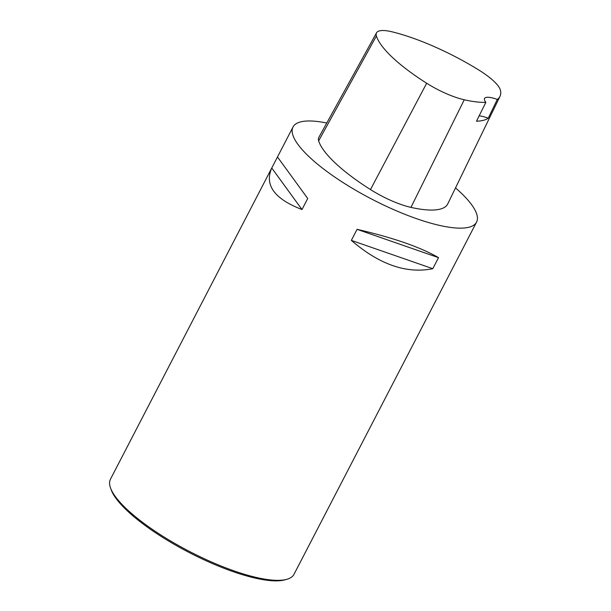 <?xml version="1.0" encoding="UTF-8"?>
<svg xmlns="http://www.w3.org/2000/svg" width="611" height="611" viewBox="0 0 611 611"><rect width="100%" height="100%" fill="white"/><g stroke="black" fill="none" stroke-linecap="round" stroke-linejoin="round"><path stroke-width="0.92" d="M499.981 96.378L447.771 203.868A103.358 27.793 -152.6 0 1 410.943 207.381A43.931 11.815 -152.6 0 1 370.48 189.563A103.358 27.793 -152.6 0 1 318.659 140.843A43.931 11.815 -152.6 0 1 318.797 137.444L376.536 32.826A40.815 10.975 -152.6 0 1 392.125 31.833A100.242 26.96 -152.6 0 1 478.673 69.937A40.815 10.975 -152.6 0 1 500.539 90.634A100.242 26.96 -152.6 0 1 499.981 96.378A100.242 26.96 -152.6 0 1 497.308 99.425L488.242 118.198A20.675 5.56 27.4 0 0 479.139 115.869M488.242 118.198A100.784 27.105 27.4 0 1 476.481 121.207L485.86 102.358A100.242 26.96 -152.6 0 1 464.253 99.784A40.815 10.975 -152.6 0 1 426.669 83.233A100.242 26.96 -152.6 0 1 376.407 35.988A40.815 10.975 -152.6 0 1 376.536 32.826M485.86 102.358A20.675 5.56 -152.6 0 1 484.569 98.478A20.675 5.56 -152.6 0 1 497.308 99.425M455.523 187.905A103.358 27.793 -152.6 0 1 476.549 222.121A103.358 27.793 -152.6 0 1 346.162 184.53A103.358 27.793 -152.6 0 1 293.02 126.996A103.358 27.793 -152.6 0 1 326.763 123.017M293.02 126.996L110.461 479.2A103.358 27.793 27.4 0 0 110.538 487.983A103.358 27.793 27.4 0 0 163.603 536.733A103.358 27.793 27.4 0 0 286.765 579.327A103.358 27.793 27.4 0 0 293.983 574.332L476.549 222.121M271.758 168.017C264.326 185.08 274.408 198.919 301.994 209.542L307.723 198.491L277.486 156.966L271.758 168.017L301.994 209.542M351.348 240.39C379.393 264.555 406.544 273.988 432.802 268.695L438.53 257.651C420.444 247.172 393.293 237.732 357.076 229.346L351.348 240.39L432.802 268.695M438.53 257.651L357.076 229.346M110.538 487.983L111.225 489.885A101.808 27.38 27.4 0 0 188.936 552.397A101.808 27.38 27.4 0 0 284.81 579.862L286.765 579.327M426.669 83.233L370.48 189.563M376.407 35.988L318.659 140.843M464.253 99.784L410.943 207.381"/></g></svg>
